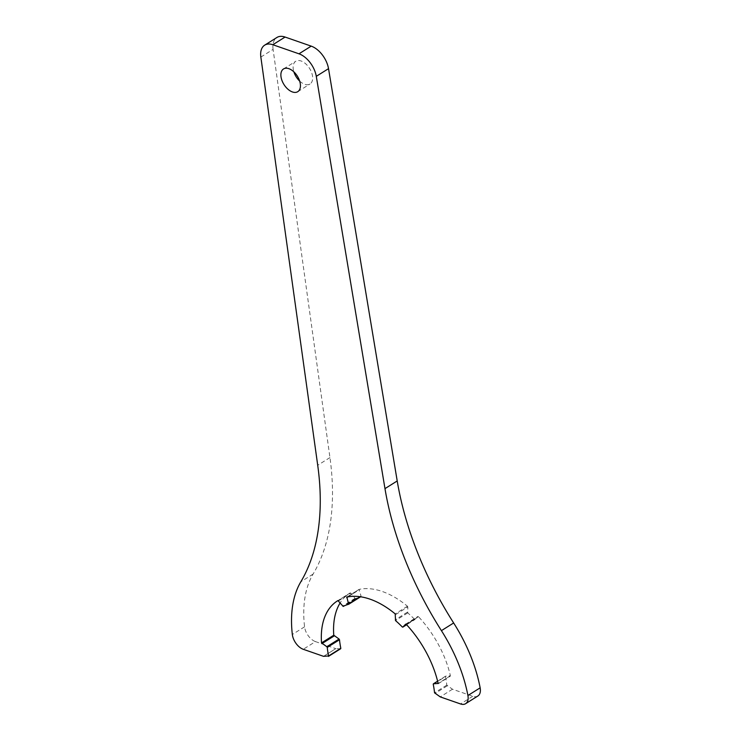 <?xml version="1.0" encoding="UTF-8"?>
<svg xmlns="http://www.w3.org/2000/svg" width="741" height="741" viewBox="0 0 741 741"><rect width="100%" height="100%" fill="white"/><g stroke="black" fill="none" stroke-linecap="round" stroke-linejoin="round"><path stroke-width="0.56" stroke-dasharray="3.71 2.78" d="M340.564 648.755L335.784 648.644L323.548 656.313M437.616 681.174L445.582 676.163L450.398 675.764A81.742 48.156 -122.1 0 0 418.452 616.642L406.624 624.746L415.099 619.43M299.66 81.075A13.412 7.901 -122.1 0 0 304.671 84.279A13.412 7.901 -122.1 0 0 310.016 83.992A13.412 7.901 -122.1 0 0 309.581 68.441A13.412 7.901 -122.1 0 0 295.761 61.271A13.412 7.901 -122.1 0 0 293.881 71.868M477.871 696.003A12.773 7.521 -122.1 0 1 472.786 696.271L452.482 689.223L446.786 685.147A74.072 43.645 -122.1 0 0 445.471 676.589L433.235 684.267M395.555 614.641L407.8 606.962L407.754 612.89A74.072 43.645 -122.1 0 1 414.534 619.3L415.053 619.467M407.8 606.962L407.448 606.221A81.742 48.156 -122.1 0 0 359.079 589.41L361.034 596.033L359.978 596.7M338.554 600.849L350.789 593.17L355.421 598.747A74.072 43.645 -122.1 0 1 360.886 596.598L361.034 596.033M350.789 593.17L350.197 592.902A81.742 48.156 -122.1 0 0 349.706 593.208A81.742 48.156 -122.1 0 0 340.147 602.933M323.585 656.322L335.784 648.662A81.742 48.156 -122.1 0 0 335.784 648.662L315.49 641.604L303.254 649.283M260.851 57.066L273.086 49.388L329.949 457.586A255.432 150.497 -122.1 0 1 313.082 574.108A122.608 72.238 57.9 0 0 304.57 626.812A12.773 7.521 -122.1 0 0 315.49 641.604M273.086 49.388A20.433 12.041 57.9 0 1 276.921 37.476M452.482 689.223L440.247 696.892M450.398 675.764L438.153 683.443M438.144 683.767L450.148 676.237M329.949 457.586L317.713 465.265M313.082 574.108L300.837 581.787M304.57 626.812L292.334 634.491M418.452 616.642L406.216 624.32M472.786 696.271L460.541 703.95M447.212 685.842L434.967 693.52M446.786 685.147L434.541 692.826M350.197 592.902L337.952 600.581M355.421 598.747L343.185 606.425M354.828 598.478L342.592 606.157M347.927 596.866L358.922 589.966M359.079 589.41L346.844 597.089M407.448 606.221L395.203 613.9M407.754 612.89L395.509 620.569M407.411 612.168L395.175 619.837M414.534 619.3L402.289 626.979M405.735 624.107L417.878 616.493M445.721 676.135L437.625 681.211M438.051 683.878L450.287 676.2M346.769 597.116L359.005 589.438M405.679 624.135L417.915 616.456M297.78 91.671L310.016 83.992M283.525 68.95L295.761 61.271M337.461 600.886L349.706 593.208"/><path stroke-width="1.11" d="M328.55 656.285L340.814 648.301A74.072 43.645 -122.1 0 1 339.498 639.742L327.263 647.412A74.072 43.645 -122.1 0 0 328.578 655.98L323.548 656.313A81.742 48.156 -122.1 0 0 323.548 656.341L303.254 649.283A12.773 7.521 -122.1 0 1 292.334 634.491A122.608 72.238 57.9 0 1 300.837 581.787A255.432 150.497 -122.1 0 0 317.713 465.265L260.851 57.066A20.433 12.041 -122.1 0 1 264.685 45.155A20.433 12.041 -122.1 0 1 272.827 44.729L298.975 53.815L311.211 46.137L285.072 37.05A20.433 12.041 57.9 0 0 276.921 37.476L264.685 45.155M437.625 681.211L433.485 683.804L438.153 683.443A81.742 48.156 -122.1 0 0 406.216 624.32L405.633 624.172L402.817 627.145L406.624 624.756L402.863 627.108M293.881 71.868A13.412 7.901 -122.1 0 0 299.66 81.075M340.147 602.933A81.742 48.156 -122.1 0 0 333.765 635.213L339.072 639.048L326.837 646.726L327.263 647.412M339.498 639.742L339.072 639.048M298.975 53.815A20.433 12.041 -122.1 0 1 316.287 76.332L328.522 68.654A20.433 12.041 -122.1 0 0 311.211 46.137M328.522 68.654L397.213 480.955A255.432 150.497 -122.1 0 0 453.649 622.968A122.608 72.238 57.9 0 1 480.149 687.833L467.914 695.512A12.773 7.521 -122.1 0 1 465.635 703.681L477.871 696.003A12.773 7.521 -122.1 0 0 480.149 687.833M433.485 683.804L433.235 684.267A74.072 43.645 -122.1 0 1 434.541 692.826L440.247 696.892L460.541 703.95A12.773 7.521 -122.1 0 0 465.635 703.681M402.817 627.145L402.289 626.979A74.072 43.645 -122.1 0 0 395.509 620.569L395.203 613.9A81.742 48.156 -122.1 0 0 346.844 597.089L348.65 604.276A74.072 43.645 -122.1 0 0 343.185 606.425L337.952 600.581A81.742 48.156 -122.1 0 0 337.461 600.886A81.742 48.156 -122.1 0 0 321.529 642.892L326.837 646.726M288.87 68.672A13.412 7.901 -122.1 0 0 283.525 68.95A13.412 7.901 -122.1 0 0 282.071 80.769A13.412 7.901 -122.1 0 0 292.436 91.958A13.412 7.901 -122.1 0 0 297.78 91.671A13.412 7.901 -122.1 0 0 299.234 79.861A13.412 7.901 -122.1 0 0 288.87 68.672M316.287 76.332L384.977 488.634A255.432 150.497 -122.1 0 0 441.414 630.647A122.608 72.238 57.9 0 1 467.914 695.512M340.814 648.301L328.578 655.98M272.827 44.729L285.072 37.05M321.955 643.596L334.191 635.917M333.765 635.213L321.529 642.892M359.978 596.7L348.798 603.711M348.715 604.248L360.598 596.792L348.761 604.202M346.686 597.644L347.927 596.866M453.649 622.968L441.414 630.647M397.213 480.955L384.977 488.634M328.458 656.396L340.703 648.718M433.346 683.841L437.616 681.174"/></g></svg>
